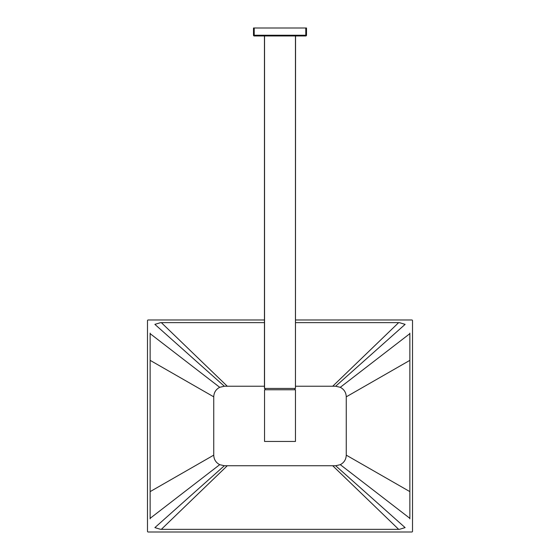 <?xml version="1.0" encoding="UTF-8"?>
<svg xmlns="http://www.w3.org/2000/svg" width="560" height="560" viewBox="0 0 560 560"><rect width="100%" height="100%" fill="white"/><g stroke="black" fill="none" stroke-linecap="round" stroke-linejoin="round"><path stroke-width="0.84" d="M305.795 28L306.502 28L306.502 35.245A0.707 0.707 0 0 1 305.795 35.952L254.205 35.952A0.707 0.707 0 0 1 253.498 35.245L253.498 28L254.205 28L254.205 35.245L305.795 35.245L305.795 28L254.205 28M295.456 35.952L295.456 388.444L264.453 388.444L264.453 35.952M264.544 35.952L264.544 388.444M295.547 35.952L295.456 388.444M294.84 389.767L294.84 388.444M265.16 389.767L265.16 388.444M295.463 389.767L264.537 389.767L264.537 441.448L295.463 441.448L295.463 389.767M264.453 386.232L224.343 386.232L219.702 387.303C215.901 389.347 213.913 392.518 213.745 396.837L213.745 455.14C213.913 459.452 215.901 462.63 219.702 464.674L224.343 465.745L335.657 465.745L340.298 464.674C344.099 462.63 346.087 459.452 346.255 455.14L346.255 396.837C346.087 392.518 344.099 389.347 340.298 387.303L335.657 386.232L295.547 386.232M335.657 465.745L405.118 527.611L399.357 529.347L160.643 529.347L154.882 527.611L224.343 465.745M150.143 518.84L150.136 491.624L213.745 455.14M409.857 333.137L409.857 518.84M295.547 322.63L399.357 322.63L405.118 324.366L335.657 386.232M150.136 491.624L150.143 333.137M224.343 386.232L154.882 324.366L160.643 322.63L161.336 322.63L227.29 386.232M398.664 322.63L332.71 386.232M409.864 360.353L346.255 396.837M398.664 529.347L332.71 465.745M409.864 491.624L346.255 455.14M150.136 360.353L213.745 396.837M161.336 529.347L227.29 465.745M295.547 319.977L411.81 319.977A0.707 0.707 0 0 1 412.517 320.684L412.517 531.293A0.707 0.707 0 0 1 411.81 532L148.19 532A0.707 0.707 0 0 1 147.483 531.293L147.483 320.684A0.707 0.707 0 0 1 148.19 319.977L264.453 319.977M253.498 35.245L254.205 35.245L254.205 35.952A0.707 0.707 0 0 1 253.498 35.245M305.795 35.245L306.502 35.245A0.707 0.707 0 0 1 305.795 35.952L305.795 35.245M161.336 322.63L264.453 322.63M409.857 333.655L340.298 387.303M409.857 518.322L340.298 464.674M150.143 333.655L219.702 387.303M150.143 518.322L219.702 464.674"/></g></svg>
